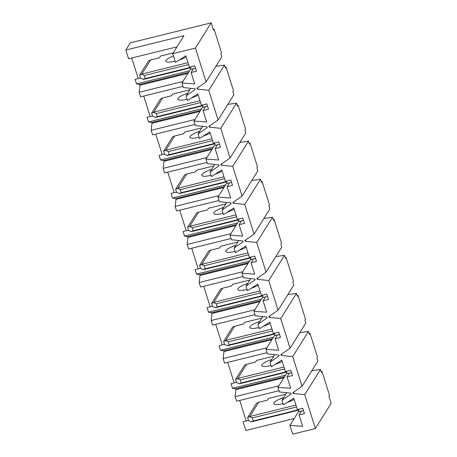<?xml version="1.0" encoding="UTF-8"?>
<svg xmlns="http://www.w3.org/2000/svg" width="457" height="457" viewBox="0 0 457 457"><rect width="100%" height="100%" fill="white"/><g stroke="black" fill="none" stroke-linecap="round" stroke-linejoin="round"><path stroke-width="0.69" d="M294.205 418.538L245.809 430.5L243.05 421.748L248.494 420.406M246.192 420.971L239.714 400.429M278.987 390.724L236.572 401.206L235.132 396.642L235.955 389.593L235.715 388.833L232.493 388.267L231.053 383.703L236.498 382.355M234.195 382.926L227.717 362.384M266.991 352.678L224.576 363.161L223.136 358.591L223.959 351.547L223.719 350.782L220.497 350.222L219.057 345.658L224.501 344.31M222.199 344.881L215.721 324.333M254.995 314.627L212.579 325.11L211.14 320.546L211.962 313.496L211.722 312.737L208.501 312.177L207.061 307.612L212.505 306.264M210.203 306.836L203.725 286.288M242.998 276.582L200.583 287.065L199.143 282.5L199.966 275.451L199.726 274.691L196.504 274.131L195.065 269.561L200.509 268.219M198.207 268.785L191.729 248.242M231.002 238.537L188.587 249.019L187.147 244.455L187.97 237.406L187.73 236.646L184.508 236.08L183.068 231.516L188.513 230.174M186.21 230.739L179.732 210.197M219.006 200.492L176.591 210.974L175.151 206.404L175.979 199.361L175.739 198.601L172.512 198.035L171.072 193.471L176.516 192.123M174.214 192.694L167.736 172.146M207.01 162.441L164.594 172.923L163.155 168.359L163.983 161.315L163.743 160.55L160.516 159.99L159.076 155.426L164.52 154.078M162.218 154.649L155.74 134.101M195.013 124.395L152.598 134.878L151.158 130.314L151.987 123.264L151.747 122.505L148.519 121.945L147.08 117.38L152.524 116.032M150.222 116.604L143.744 96.056M183.017 86.35L140.602 96.833L139.162 92.268L139.991 85.219L139.751 84.459L136.523 83.899L135.083 79.329L140.528 77.987M138.225 78.553L131.747 58.01M177.008 46.825L128.606 58.787L125.846 50.036L130.348 42.827L211.191 22.85L213.47 30.076L214.076 29.117L213.236 29.328M299.815 332.685L308.481 331.405L309.44 334.45L310.04 333.49L317.478 357.077L316.878 358.042L317.838 361.081L302.077 386.308L292.88 392.677L293.12 393.437L304.716 394.677L315.393 428.535L292.68 434.15L289.921 425.398L302.665 426.352L299.067 414.933L304.459 413.602L302.78 408.278L297.387 409.609L293.794 398.196L283.443 404.856L282.003 400.286L291.195 393.917L290.955 393.151L279.364 391.917L277.925 387.353L290.675 388.301L287.076 376.888L292.463 375.557L290.783 370.233L285.397 371.564L281.798 360.15L271.447 366.805L270.007 362.241L279.198 355.866L278.959 355.106L267.368 353.872L265.928 349.308L278.679 350.256L275.08 338.843L280.467 337.512L278.787 332.182L273.4 333.519L269.801 322.105L259.45 328.76L258.011 324.196L267.202 317.821L266.962 317.061L255.372 315.827L253.932 311.257L266.682 312.211L263.083 300.797L268.47 299.466L266.791 294.137L261.404 295.468L257.805 284.054L247.454 290.715L246.015 286.151L255.206 279.775L254.966 279.016L243.375 277.776L241.936 273.212L254.686 274.166L251.087 262.752L256.474 261.415L254.795 256.091L249.408 257.422L245.809 246.009L235.458 252.67L234.018 248.1L243.21 241.73L242.97 240.97L231.379 239.731L229.94 235.166L242.69 236.115L239.091 224.701L244.478 223.37L242.798 218.046L237.412 219.377L233.813 207.964L223.462 214.619L222.022 210.054L231.219 203.685L230.979 202.919L219.383 201.686L217.943 197.121L230.694 198.07L227.095 186.656L232.482 185.325L230.802 180.001L225.415 181.332L221.816 169.918L211.465 176.573L210.026 172.009L219.223 165.634L218.983 164.874L207.387 163.64L205.947 159.076L218.697 160.024L215.098 148.611L220.485 147.28L218.806 141.95L213.419 143.281L209.82 131.867L199.469 138.528L198.03 133.964L207.227 127.589L206.987 126.829L195.39 125.595L193.951 121.025L206.701 121.979L203.102 110.565L208.489 109.229L206.81 103.905L201.423 105.236L197.824 93.822L187.473 100.483L186.033 95.919L195.23 89.543L194.99 88.784L183.394 87.544L181.955 82.98L194.705 83.928L191.106 72.514L196.493 71.183L194.813 65.859L189.427 67.19L185.828 55.777L175.477 62.438L172.717 53.686L183.977 35.669L125.846 50.036M302.077 386.308L292.72 356.631L281.124 355.392L280.884 354.632L290.081 348.257L280.724 318.58L269.127 317.347L268.887 316.587L278.085 310.212L268.727 280.535L257.131 279.301L256.891 278.542L266.088 272.166L256.731 242.49L245.135 241.256L244.895 240.491L254.092 234.121L244.735 204.445L233.139 203.205L232.899 202.445L242.096 196.07L232.739 166.394L221.148 165.16L220.908 164.4L230.1 158.025L220.742 128.348L209.152 127.115L208.912 126.355L218.103 119.98L208.746 90.303L197.156 89.069L196.916 88.304L206.107 81.934L195.43 48.071L172.717 53.686M311.811 370.73L320.477 369.456L321.437 372.495L322.036 371.535L321.202 371.747M322.036 371.535L329.474 395.128L328.874 396.088L331.154 403.314L315.393 428.535M320.477 369.456L304.716 394.677M274.691 334.061L227.477 345.732L224.564 344.509L223.604 341.465L232.539 327.172L234.658 326.235L243.512 324.047L244.564 322.362L261.821 318.101M275.822 256.594L284.488 255.314L285.448 258.359L286.048 257.4L293.485 280.986L292.886 281.946L293.845 284.991L278.085 310.212M227.837 104.407L236.503 103.128L237.463 106.173L238.068 105.213L237.229 105.418M238.068 105.213L245.506 128.8L244.901 129.759L245.86 132.804L230.1 158.025M214.716 143.829L167.496 155.5L164.583 154.277L163.623 151.233L172.557 136.94L174.677 135.997L183.531 133.81L184.582 132.13L201.84 127.863M210.174 125.475L209.152 127.115M236.503 103.128L220.742 128.348M215.841 66.356L224.507 65.083L225.467 68.127L226.072 67.162L233.51 90.754L232.904 91.714L233.864 94.759L218.103 119.98M202.719 105.784L155.5 117.455L152.587 116.232L151.627 113.187L160.561 98.895L162.681 97.952L171.535 95.764L172.586 94.085L189.844 89.818M190.975 68.544L181.955 82.98M193.505 68.676L191.106 72.514M190.723 67.739L143.504 79.404L140.59 78.187L139.631 75.142L148.565 60.85L150.684 59.907L159.539 57.719L160.59 56.04L173.197 52.921M223.136 358.591L266.882 347.783M274.743 354.661L270.007 362.241M284.488 255.314L268.727 280.535M258.154 277.662L257.131 279.301M285.214 257.605L286.048 257.4M282.146 353.758L281.124 355.392M308.481 331.405L292.72 356.631M294.142 391.803L293.12 393.437M298.684 410.158L251.47 421.822L248.557 420.606L247.597 417.561L256.531 403.268L258.651 402.326L267.505 400.138L268.556 398.458L285.814 394.191M309.206 333.696L310.04 333.49M206.107 81.934L221.868 56.714L220.908 53.669L221.514 52.709L214.076 29.117M232.493 388.267L285.545 375.157M298.941 410.963L289.921 425.398M301.471 411.094L299.067 414.933M286.739 392.706L282.003 400.286M286.688 372.112L239.474 383.777L236.56 382.555L235.601 379.516L244.535 365.223L246.654 364.28L255.509 362.093L256.56 360.407L273.817 356.146M139.162 92.268L182.909 81.455M286.945 372.918L277.925 387.353M136.523 83.899L189.575 70.784M190.775 88.332L186.033 95.919M151.158 130.314L194.905 119.5M202.971 106.59L193.951 121.025M148.519 121.945L201.571 108.835M202.771 126.378L198.03 133.964M163.155 168.359L206.901 157.551M214.967 144.641L205.947 159.076M250.756 278.564L246.015 286.151M199.966 275.451L247.945 263.598M199.726 274.691L248.551 262.626M196.504 274.131L249.556 261.016M211.191 22.85L195.43 48.071M235.955 389.593L283.934 377.733M235.715 388.833L284.54 376.768M287.819 294.639L296.484 293.36L297.444 296.404L298.044 295.445L305.482 319.032L304.882 319.991L305.842 323.036L290.081 348.257M296.484 293.36L280.724 318.58M297.21 295.65L298.044 295.445M224.507 65.083L208.746 90.303M251.83 180.498L260.496 179.224L244.735 204.445M234.161 201.571L233.139 203.205M260.496 179.224L261.455 182.263L262.055 181.303L269.493 204.896L268.893 205.856L269.853 208.9L254.092 234.121M261.221 181.509L262.055 181.303M262.701 296.016L215.481 307.687L212.568 306.464L211.608 303.419L220.542 289.127L222.662 288.184L231.516 285.996L232.567 284.317L249.825 280.05M226.963 182.686L217.943 197.121M229.494 182.811L227.095 186.656M226.712 181.875L179.492 193.545L176.579 192.323L175.619 189.278L184.554 174.991L186.673 174.048L195.527 171.861L196.579 170.175L213.836 165.914M163.983 161.315L211.957 149.456M214.767 164.423L210.026 172.009M163.743 160.55L212.562 148.485M160.516 159.99L213.568 146.88M198.178 87.43L197.156 89.069M225.232 67.373L226.072 67.162M205.501 106.721L203.102 110.565M239.834 142.453L248.499 141.173L249.459 144.218L250.059 143.258L257.497 166.845L256.897 167.805L257.857 170.849L242.096 196.07M248.499 141.173L232.739 166.394M175.151 206.404L218.897 195.596M249.225 143.464L250.059 143.258M187.147 244.455L230.894 233.641M263.826 218.543L272.492 217.269L273.452 220.314L274.051 219.349L281.489 242.941L280.889 243.901L281.849 246.946L266.088 272.166M272.492 217.269L256.731 242.49M199.143 282.5L242.89 271.687M273.217 219.56L274.051 219.349M211.14 320.546L254.886 309.737M235.132 396.642L278.879 385.828M151.987 123.264L199.96 111.411M151.747 122.505L200.566 110.44M139.991 85.219L187.964 73.366M139.751 84.459L188.57 72.395M289.475 373.043L287.076 376.888M277.479 334.998L275.08 338.843M274.948 334.872L265.928 349.308M265.483 296.953L263.083 300.797M262.952 296.822L253.932 311.257M250.704 257.971L203.485 269.636L200.572 268.419L199.612 265.374L208.546 251.082L210.666 250.139L219.52 247.951L220.571 246.272L237.829 242.004M253.486 258.908L251.087 262.752M250.956 258.776L241.936 273.212M238.708 219.926L191.489 231.59L188.575 230.368L187.616 227.329L196.55 213.036L198.669 212.094L207.524 209.906L208.575 208.226L225.832 203.959M241.49 220.862L239.091 224.701M238.96 220.731L229.94 235.166M217.498 144.766L215.098 148.611M172.512 198.035L225.564 184.925M226.763 202.474L222.022 210.054M184.508 236.08L237.56 222.97M238.76 240.519L234.018 248.1M208.501 312.177L261.553 299.067M262.752 316.61L258.011 324.196M220.497 350.222L273.549 337.112M222.165 163.526L221.148 165.16M175.979 199.361L223.953 187.501M175.739 198.601L224.558 186.53M187.97 237.406L235.949 225.547M187.73 236.646L236.555 224.581M246.157 239.617L245.135 241.256M211.962 313.496L259.942 301.643M211.722 312.737L260.547 300.672M270.15 315.713L269.127 317.347M223.959 351.547L271.938 339.688M223.719 350.782L272.543 338.717M190.466 66.933L191.197 69.247L195.545 68.173M180.926 59.399A12.305 2.862 -17.5 0 0 179.664 59.741M150.684 59.907L141.824 74.08L187.998 62.666M179.315 59.964A12.305 2.862 -17.5 0 0 186.21 56.994M173.432 55.954A12.305 2.862 -17.5 0 0 165.822 61.232A12.305 2.862 -17.5 0 0 175.082 61.187M188.598 64.563L144.281 75.514L145.24 78.558L143.252 79.444M144.281 75.514L141.619 74.257L139.631 75.142M145.24 78.558L190.598 67.35M202.462 104.979L203.194 107.292L207.541 106.218M192.923 97.444A12.305 2.862 -17.5 0 0 191.654 97.792M162.681 97.952L153.82 112.125L199.995 100.717M191.312 98.015A12.305 2.862 -17.5 0 0 198.207 95.039M187.758 93.154A12.305 2.862 -17.5 0 0 177.819 99.278A12.305 2.862 -17.5 0 0 187.079 99.232M200.594 102.608L156.277 113.565L157.237 116.604L155.249 117.489M156.277 113.565L153.615 112.302L151.627 113.187M157.237 116.604L202.594 105.396M214.459 143.024L215.19 145.337L219.537 144.263M204.919 135.489A12.305 2.862 -17.5 0 0 203.651 135.838M174.677 135.997L165.817 150.17L211.991 138.762M203.308 136.06A12.305 2.862 -17.5 0 0 210.203 133.084M199.755 131.199A12.305 2.862 -17.5 0 0 189.815 137.323A12.305 2.862 -17.5 0 0 199.075 137.283M212.591 140.659L168.273 151.61L169.233 154.655L167.245 155.534M168.273 151.61L165.611 150.353L163.623 151.233M169.233 154.655L214.59 143.441M226.455 181.075L227.186 183.383L231.533 182.309M216.915 173.534A12.305 2.862 -17.5 0 0 215.647 173.883M186.673 174.048L177.813 188.221L223.987 176.808M215.304 174.106A12.305 2.862 -17.5 0 0 222.199 171.129M211.751 169.25A12.305 2.862 -17.5 0 0 201.811 175.368A12.305 2.862 -17.5 0 0 211.071 175.328M224.587 178.704L180.269 189.655L181.229 192.7L179.241 193.579M180.269 189.655L177.607 188.398L175.619 189.278M181.229 192.7L226.586 181.492M238.451 219.12L239.182 221.428L243.53 220.354M228.911 211.585A12.305 2.862 -17.5 0 0 227.643 211.928M198.669 212.094L189.809 226.266L235.983 214.853M227.3 212.151A12.305 2.862 -17.5 0 0 234.195 209.175M223.747 207.295A12.305 2.862 -17.5 0 0 213.807 213.419A12.305 2.862 -17.5 0 0 223.067 213.373M236.583 216.749L192.266 227.7L193.225 230.745L191.237 231.63M192.266 227.7L189.604 226.444L187.616 227.329M193.225 230.745L238.583 219.537M250.447 257.165L251.179 259.479L255.526 258.405M240.902 249.631A12.305 2.862 -17.5 0 0 239.639 249.973M210.666 250.139L201.805 264.312L247.98 252.904M239.297 250.202A12.305 2.862 -17.5 0 0 246.192 247.226M235.743 245.34A12.305 2.862 -17.5 0 0 225.804 251.464A12.305 2.862 -17.5 0 0 235.064 251.419M248.579 254.795L204.262 265.745L205.222 268.79L203.234 269.676M204.262 265.745L201.6 264.489L199.612 265.374M205.222 268.79L250.579 257.582M262.444 295.211L263.175 297.524L267.522 296.45M252.898 287.676A12.305 2.862 -17.5 0 0 251.636 288.024M222.662 288.184L213.802 302.357L259.976 290.949M251.293 288.247A12.305 2.862 -17.5 0 0 258.188 285.271M247.74 283.386A12.305 2.862 -17.5 0 0 237.8 289.51A12.305 2.862 -17.5 0 0 247.06 289.47M260.576 292.84L216.258 303.796L217.218 306.836L215.23 307.721M216.258 303.796L213.596 302.54L211.608 303.419M217.218 306.836L262.575 295.628M274.44 333.256L275.171 335.569L279.518 334.495M264.894 325.721A12.305 2.862 -17.5 0 0 263.632 326.07M234.658 326.235L225.798 340.402L271.972 328.994M263.283 326.292A12.305 2.862 -17.5 0 0 270.184 323.316M259.736 321.431A12.305 2.862 -17.5 0 0 249.796 327.555A12.305 2.862 -17.5 0 0 259.056 327.515M272.572 330.891L228.254 341.842L229.214 344.886L227.226 345.766M228.254 341.842L225.592 340.585L223.604 341.465M229.214 344.886L274.571 333.673M286.436 371.307L287.167 373.615L291.515 372.541M276.891 363.772A12.305 2.862 -17.5 0 0 275.628 364.115M246.654 364.28L237.794 378.453L283.968 367.04M275.28 364.338A12.305 2.862 -17.5 0 0 282.18 361.361M271.732 359.482A12.305 2.862 -17.5 0 0 261.792 365.606A12.305 2.862 -17.5 0 0 271.052 365.56M284.568 368.936L240.251 379.887L241.21 382.932L239.222 383.811M240.251 379.887L237.589 378.63L235.601 379.516M241.21 382.932L286.568 371.724M298.432 409.352L299.164 411.666L303.511 410.592M288.887 401.817A12.305 2.862 -17.5 0 0 287.624 402.16M258.651 402.326L249.79 416.498L295.965 405.085M287.276 402.389A12.305 2.862 -17.5 0 0 294.177 399.412M283.728 397.527A12.305 2.862 -17.5 0 0 273.789 403.651A12.305 2.862 -17.5 0 0 283.049 403.605M296.559 406.981L252.247 417.932L253.207 420.977L251.219 421.862M252.247 417.932L249.585 416.675L247.597 417.561M253.207 420.977L298.564 409.769"/></g></svg>
